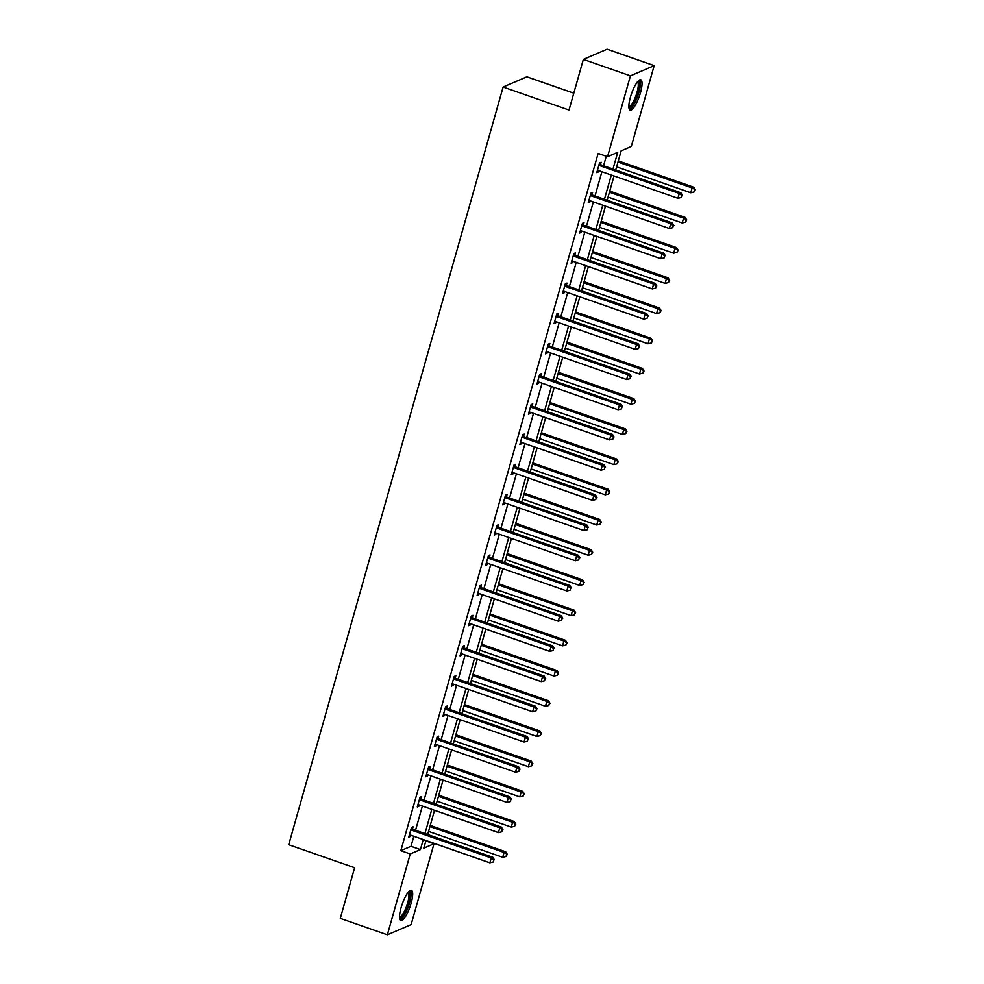 <?xml version="1.0" encoding="UTF-8"?>
<svg xmlns="http://www.w3.org/2000/svg" width="984" height="984" viewBox="0 0 984 984"><rect width="100%" height="100%" fill="white"/><g stroke="black" fill="none" stroke-linecap="round" stroke-linejoin="round"><path stroke-width="1.48" d="M401.091 907.642A16.101 4.133 -70.7 0 1 411.398 890.286A16.101 4.133 -70.7 0 1 411.103 903.324A16.101 4.133 -70.7 0 1 400.783 920.68A16.101 4.133 -70.7 0 1 401.091 907.642M630.436 97.109A16.101 4.133 -70.7 0 1 640.756 79.765A16.101 4.133 -70.7 0 1 640.461 92.803A16.101 4.133 -70.7 0 1 630.141 110.146A16.101 4.133 -70.7 0 1 630.436 97.109M573.783 93.197L526.87 76.814L503.119 87.035L288.718 844.702L354.621 867.728L340.292 918.355L387.364 934.8L410.242 853.964L420.414 849.586L423.255 839.561M503.119 87.035L569.023 110.06L583.352 59.421L607.103 49.2L654.176 65.645L631.298 146.481L621.125 150.859L615.713 169.998M425.863 840.902L433.993 843.743L411.127 924.579L387.364 934.8M583.352 59.421L630.424 75.866L654.176 65.645M421.017 798.737L421.632 796.573L420.033 797.261L417.29 806.941L418.901 806.253L419.258 804.974M438.114 738.32L438.729 736.155L437.13 736.844L434.387 746.524L435.986 745.835L436.355 744.556M455.211 677.914L455.826 675.75L454.214 676.439L451.484 686.119L453.083 685.43L453.452 684.151M472.308 617.497L472.923 615.332L471.311 616.021L468.568 625.701L470.18 625.012L470.536 623.733M489.405 557.092L490.02 554.927L488.408 555.616L485.666 565.296L487.277 564.607L487.633 563.315M506.502 496.674L507.104 494.509L505.505 495.198L502.762 504.878L504.374 504.189L504.731 502.91M523.586 436.269L524.201 434.092L522.602 434.793L519.859 444.473L521.458 443.784L521.827 442.493M540.683 375.851L541.298 373.686L539.699 374.375L536.957 384.055L538.556 383.366L538.924 382.087M557.78 315.433L558.395 313.269L556.784 313.957L554.053 323.65L555.653 322.949L556.022 321.67M574.877 255.028L575.492 252.863L573.881 253.552L571.138 263.232L572.75 262.543L573.106 261.264M591.974 194.611L592.589 192.446L590.978 193.135L588.235 202.815L589.846 202.126L590.203 200.847M612.995 169.039L617.718 152.323L607.546 156.702L598.137 153.418L400.832 850.668L411.004 846.289L413.846 836.265M415.531 830.287L422.382 806.068M424.079 800.078L430.93 775.859M432.628 769.882L439.479 745.651M441.176 739.673L448.027 715.442M449.725 709.464L456.576 685.233M458.273 679.255L465.124 655.036M466.822 649.059L473.673 624.828M475.37 618.85L482.221 594.619M483.907 588.641L490.77 564.41M492.455 558.432L499.318 534.214M501.004 528.223L507.867 504.005M509.552 498.027L516.416 473.796M518.101 467.818L524.952 443.587M526.649 437.609L533.5 413.378M535.198 407.401L542.049 383.182M543.746 377.204L550.597 352.973M552.295 346.995L559.146 322.764M560.843 316.786L567.694 292.555M569.392 286.578L576.243 262.359M577.94 256.369L584.791 232.15M586.476 226.172L593.34 201.941M595.025 195.964L601.888 171.733M603.573 165.755L606.267 156.259M600.523 164.414L601.126 162.237L599.527 162.938L596.784 172.618L598.395 171.929L598.752 170.638M583.426 224.819L584.041 222.655L582.43 223.343L579.687 233.023L581.298 232.335L581.655 231.055M566.329 285.237L566.944 283.072L565.333 283.761L562.602 293.441L564.201 292.752L564.57 291.461M549.232 345.642L549.847 343.478L548.236 344.166L545.505 353.846L547.104 353.158L547.473 351.878M532.135 406.06L532.75 403.895L531.151 404.584L528.408 414.264L530.007 413.575L530.376 412.296M515.038 466.465L515.653 464.3L514.054 464.989L511.311 474.669L512.922 473.981L513.279 472.701M497.953 526.883L498.556 524.718L496.957 525.407L494.214 535.087L495.825 534.398L496.182 533.119M480.856 587.288L481.471 585.123L479.86 585.812L477.117 595.505L478.728 594.803L479.085 593.524M463.759 647.706L464.374 645.541L462.763 646.23L460.032 655.91L461.631 655.221L462 653.942M446.662 708.123L447.277 705.946L445.666 706.647L442.935 716.327L444.534 715.639L444.903 714.347M429.565 768.529L430.18 766.364L428.581 767.053L425.838 776.733L427.437 776.044L427.806 774.765M412.468 828.946L413.083 826.781L411.484 827.47L408.741 837.15L410.353 836.461L410.709 835.17M400.832 850.668L410.242 853.964M607.546 156.702L630.424 75.866M425.974 840.508L423.821 848.122L433.993 843.743M614.016 175.976L607.165 200.195M605.467 206.185L598.616 230.404M596.919 236.381L590.068 260.612M588.383 266.59L581.519 290.821M579.834 296.799L572.971 321.03M571.286 327.008L564.422 351.226M562.737 357.204L555.874 381.435M554.189 387.413L547.338 411.644M545.64 417.622L538.789 441.853M537.092 447.831L530.241 472.049M528.543 478.039L521.692 502.258M519.995 508.236L513.144 532.467M511.446 538.445L504.595 562.676M502.898 568.654L496.047 592.885M494.349 598.862L487.498 623.081M485.813 629.059L478.95 653.29M477.265 659.268L470.401 683.499M468.716 689.476L461.853 713.707M460.168 719.685L453.304 743.904M451.619 749.894L444.768 774.113M443.071 780.091L436.219 804.322M434.522 810.299L427.671 834.53M424.953 833.583L431.804 809.352M433.489 803.375L440.352 779.144M442.037 773.166L448.901 748.935M450.586 742.957L457.449 718.738M459.134 712.748L465.998 688.529M467.683 682.552L474.534 658.321M476.231 652.343L483.082 628.112M484.78 622.134L491.631 597.903M493.328 591.925L500.179 567.707M501.877 561.729L508.728 537.498M510.425 531.52L517.277 507.289M518.974 501.311L525.825 477.08M527.522 471.102L534.373 446.884M536.059 440.893L542.922 416.675M544.607 410.697L551.471 386.466M553.156 380.488L560.019 356.257M561.704 350.279L568.567 326.048M570.253 320.071L577.104 295.852M578.801 289.874L585.652 265.643M587.35 259.665L594.201 235.434M595.898 229.457L602.749 205.225M604.447 199.248L611.298 175.029M411.004 846.289L420.414 849.586M597.103 171.474L598.395 171.929M588.567 201.683L589.846 202.126M580.019 231.892L581.298 232.335M571.47 262.088L572.75 262.543M562.922 292.297L564.201 292.752M554.373 322.506L555.653 322.949M545.825 352.715L547.104 353.158M537.276 382.924L538.556 383.366M528.728 413.12L530.007 413.575M520.179 443.329L521.458 443.784M511.631 473.538L512.922 473.981M503.082 503.747L504.374 504.189M494.534 533.943L495.825 534.398M485.998 564.152L487.277 564.607M477.449 594.361L478.728 594.803M468.901 624.569L470.18 625.012M460.352 654.778L461.631 655.221M451.804 684.975L453.083 685.43M443.255 715.184L444.534 715.639M434.707 745.392L435.986 745.835M426.158 775.601L427.437 776.044M417.61 805.798L418.901 806.253M409.061 836.006L410.353 836.461M598.912 165.103L599.158 165.312A2.066 1.943 -113.3 0 0 599.822 165.693L679.28 193.442L677.914 198.288L598.457 170.54A2.066 1.943 -113.3 0 0 597.706 170.429L597.399 170.453M599.391 163.43L600.757 164.623A2.066 1.943 -113.3 0 0 601.421 165.005L680.891 192.753L679.28 193.442L681.801 195.545L681.248 197.489L681.801 195.545M682.441 195.275L680.891 192.753M677.914 198.288L681.248 197.489M616.599 166.862L690.756 192.766L692.121 187.919L693.732 187.231L618.284 160.884M694.643 190.023L694.089 191.954L695.282 189.74L692.121 187.919L617.964 162.028M694.089 191.954L690.756 192.766M693.732 187.231L695.282 189.74M590.363 195.299L590.609 195.521A2.066 1.943 -113.3 0 0 591.273 195.902L670.731 223.651L669.366 228.497L589.908 200.736A2.066 1.943 -113.3 0 0 589.158 200.638L588.85 200.65M590.843 193.639L592.22 194.82A2.066 1.943 -113.3 0 0 592.872 195.213L672.343 222.962L670.731 223.651L673.253 225.754L672.699 227.685L673.253 225.754M673.892 225.471L672.343 222.962M669.366 228.497L672.699 227.685M581.815 225.508L582.061 225.717A2.066 1.943 -113.3 0 0 582.725 226.111L662.183 253.86L660.817 258.706L581.359 230.945A2.066 1.943 -113.3 0 0 580.609 230.846L580.302 230.859M582.294 223.835L583.672 225.028A2.066 1.943 -113.3 0 0 584.336 225.422L663.794 253.171L662.183 253.86L664.704 255.963L664.163 257.894L664.704 255.963M665.344 255.68L663.794 253.171M660.817 258.706L664.163 257.894M608.051 197.071L682.207 222.974L683.572 218.128L685.184 217.439L609.736 191.093M686.094 220.232L685.541 222.163L686.734 219.949L683.572 218.128L609.416 192.224M685.541 222.163L682.207 222.974M685.184 217.439L686.734 219.949M599.502 227.279L673.659 253.171L675.024 248.337L676.635 247.648L601.199 221.302M677.546 250.428L677.004 252.371L678.185 250.157L675.024 248.337L600.867 222.433M677.004 252.371L673.659 253.171M676.635 247.648L678.185 250.157M637.976 81.254A13.924 3.567 -70.7 0 1 638.985 89.728A13.924 3.567 -70.7 0 1 632.909 104.821A13.924 3.567 -70.7 0 1 628.887 107.244M628.862 106.309A12.903 3.309 109.3 0 0 632.048 103.714A12.903 3.309 109.3 0 0 637.423 90.848A12.903 3.309 109.3 0 0 637.361 81.967M629.44 109.531A15.99 4.096 109.3 0 0 632.749 106.358A15.99 4.096 109.3 0 0 639.157 91.438A15.99 4.096 109.3 0 0 639.821 79.815M408.618 891.787A13.924 3.567 -70.7 0 1 409.627 900.262A13.924 3.567 -70.7 0 1 403.551 915.341A13.924 3.567 -70.7 0 1 399.541 917.777M399.516 916.842A12.903 3.309 109.3 0 0 402.69 914.247A12.903 3.309 109.3 0 0 408.065 901.369A12.903 3.309 109.3 0 0 408.016 892.5M400.082 920.052A15.99 4.096 109.3 0 0 403.403 916.879A15.99 4.096 109.3 0 0 409.799 901.971A15.99 4.096 109.3 0 0 410.463 890.348M573.266 255.717L573.512 255.926A2.066 1.943 -113.3 0 0 574.176 256.307L653.634 284.068L652.269 288.902L572.811 261.154A2.066 1.943 -113.3 0 0 572.061 261.043L571.753 261.067M573.746 254.044L575.123 255.237A2.066 1.943 -113.3 0 0 575.788 255.619L655.246 283.38L653.634 284.068L656.156 286.159L655.615 288.103L656.156 286.159M656.795 285.889L655.246 283.38M652.269 288.902L655.615 288.103M590.953 257.476L665.11 283.38L666.476 278.546L668.087 277.845L592.651 251.498M668.997 280.637L668.456 282.58L669.637 280.366L666.476 278.546L592.319 252.642M668.456 282.58L665.11 283.38M668.087 277.845L669.637 280.366M564.718 285.926L564.964 286.135A2.066 1.943 -113.3 0 0 565.628 286.516L645.086 314.277L643.721 319.111L564.263 291.362A2.066 1.943 -113.3 0 0 563.512 291.252L563.205 291.276M565.197 284.253L566.575 285.446A2.066 1.943 -113.3 0 0 567.239 285.827L646.697 313.576L645.086 314.277L647.607 316.368L647.066 318.312L647.607 316.368M648.247 316.098L646.697 313.576M643.721 319.111L647.066 318.312M582.405 287.685L656.562 313.588L657.927 308.742L659.538 308.053L584.102 281.707M660.449 310.846L659.907 312.777L661.088 310.575L657.927 308.742L583.783 282.851M659.907 312.777L656.562 313.588M659.538 308.053L661.088 310.575M556.181 316.135L556.415 316.344A2.066 1.943 -113.3 0 0 557.079 316.725L636.55 344.474L635.172 349.32L555.714 321.571A2.066 1.943 -113.3 0 0 554.976 321.461L554.656 321.473M556.649 314.462L558.026 315.655A2.066 1.943 -113.3 0 0 558.691 316.036L638.149 343.785L636.55 344.474L639.059 346.577L638.518 348.508L639.059 346.577M639.711 346.307L638.149 343.785M635.172 349.32L638.518 348.508M573.856 317.893L648.013 343.797L649.391 338.951L650.99 338.262L575.554 311.916M651.9 341.054L651.359 342.986L652.552 340.772L649.391 338.951L575.234 313.047M651.359 342.986L648.013 343.797M650.99 338.262L652.552 340.772M547.633 346.331L547.867 346.54A2.066 1.943 -113.3 0 0 548.531 346.934L628.001 374.683L626.623 379.529L547.166 351.768A2.066 1.943 -113.3 0 0 546.428 351.669L546.12 351.682M548.1 344.671L549.478 345.851A2.066 1.943 -113.3 0 0 550.142 346.245L629.6 373.994L628.001 374.683L630.51 376.786L629.969 378.717L630.51 376.786M631.162 376.503L629.6 373.994M626.623 379.529L629.969 378.717M565.308 348.102L639.465 373.994L640.842 369.16L642.441 368.471L567.005 342.124M643.351 371.263L642.81 373.194L644.003 370.98L640.842 369.16L566.686 343.256M642.81 373.194L639.465 373.994M642.441 368.471L644.003 370.98M539.084 376.54L539.33 376.749A2.066 1.943 -113.3 0 0 539.982 377.143L619.453 404.891L618.075 409.725L538.617 381.976A2.066 1.943 -113.3 0 0 537.879 381.878L537.572 381.89M539.552 374.867L540.929 376.06A2.066 1.943 -113.3 0 0 541.594 376.442L621.052 404.203L619.453 404.891L621.962 406.995L621.421 408.926L621.962 406.995M622.614 406.712L621.052 404.203M618.075 409.725L621.421 408.926M556.76 378.311L630.916 404.203L632.294 399.369L633.893 398.668L558.457 372.321M634.803 401.46L634.262 403.403L635.455 401.189L632.294 399.369L558.137 373.465M634.262 403.403L630.916 404.203M633.893 398.668L635.455 401.189M530.536 406.749L530.782 406.958A2.066 1.943 -113.3 0 0 531.446 407.339L610.904 435.1L609.527 439.934L530.068 412.185A2.066 1.943 -113.3 0 0 529.331 412.075L529.023 412.099M531.003 405.076L532.381 406.269A2.066 1.943 -113.3 0 0 533.045 406.65L612.503 434.411L610.904 435.1L613.426 437.191L612.872 439.135L613.426 437.191M614.065 436.921L612.503 434.411M609.527 439.934L612.872 439.135M548.223 408.508L622.368 434.411L623.745 429.565L625.344 428.876L549.908 402.53M626.267 431.668L625.713 433.612L626.906 431.398L623.745 429.565L549.589 403.674M625.713 433.612L622.368 434.411M625.344 428.876L626.906 431.398M521.987 436.957L522.233 437.167A2.066 1.943 -113.3 0 0 522.898 437.548L602.356 465.297L600.99 470.143L521.52 442.394A2.066 1.943 -113.3 0 0 520.782 442.283L520.474 442.308M522.455 435.285L523.832 436.478A2.066 1.943 -113.3 0 0 524.497 436.859L603.955 464.608L602.356 465.297L604.877 467.4L604.324 469.343L604.877 467.4M605.517 467.129L603.955 464.608M600.99 470.143L604.324 469.343M513.439 467.154L513.685 467.375A2.066 1.943 -113.3 0 0 514.349 467.757L593.807 495.506L592.442 500.352L512.971 472.591A2.066 1.943 -113.3 0 0 512.233 472.492L511.926 472.504M513.906 465.493L515.284 466.674A2.066 1.943 -113.3 0 0 515.948 467.068L595.406 494.817L593.807 495.506L596.329 497.609L595.775 499.54L596.329 497.609M596.968 497.326L595.406 494.817M592.442 500.352L595.775 499.54M504.89 497.363L505.136 497.572A2.066 1.943 -113.3 0 0 505.801 497.966L585.259 525.714L583.893 530.561L504.423 502.799A2.066 1.943 -113.3 0 0 503.685 502.701L503.377 502.713M505.358 495.69L506.735 496.883A2.066 1.943 -113.3 0 0 507.4 497.277L586.87 525.025L585.259 525.714L587.78 527.818L587.227 529.749L587.78 527.818M588.42 527.535L586.87 525.025M583.893 530.561L587.227 529.749M496.342 527.572L496.588 527.781A2.066 1.943 -113.3 0 0 497.252 528.162L576.71 555.923L575.345 560.757L495.887 533.008A2.066 1.943 -113.3 0 0 495.137 532.898L494.829 532.922M496.822 525.899L498.187 527.092A2.066 1.943 -113.3 0 0 498.851 527.473L578.321 555.234L576.71 555.923L579.232 558.014L578.678 559.957L579.232 558.014M579.871 557.743L578.321 555.234M575.345 560.757L578.678 559.957M487.793 557.78L488.039 557.989A2.066 1.943 -113.3 0 0 488.704 558.371L568.162 586.132L566.796 590.966L487.338 563.217A2.066 1.943 -113.3 0 0 486.588 563.106L486.281 563.131M488.273 556.108L489.651 557.301A2.066 1.943 -113.3 0 0 490.303 557.682L569.773 585.431L568.162 586.132L570.683 588.223L570.13 590.166L570.683 588.223M571.323 587.952L569.773 585.431M566.796 590.966L570.13 590.166M479.245 587.989L479.491 588.198A2.066 1.943 -113.3 0 0 480.155 588.58L559.613 616.328L558.248 621.175L478.79 593.426A2.066 1.943 -113.3 0 0 478.039 593.315L477.732 593.327M479.725 586.316L481.102 587.51A2.066 1.943 -113.3 0 0 481.766 587.891L561.224 615.64L559.613 616.328L562.135 618.432L561.593 620.363L562.135 618.432M562.774 618.161L561.224 615.64M558.248 621.175L561.593 620.363M470.696 618.186L470.942 618.395A2.066 1.943 -113.3 0 0 471.607 618.788L551.065 646.537L549.699 651.383L470.241 623.622A2.066 1.943 -113.3 0 0 469.491 623.524L469.183 623.536M471.176 616.525L472.554 617.706A2.066 1.943 -113.3 0 0 473.218 618.1L552.676 645.848L551.065 646.537L553.586 648.64L553.045 650.572L553.586 648.64M554.226 648.358L552.676 645.848M549.699 651.383L553.045 650.572M462.148 648.394L462.394 648.604A2.066 1.943 -113.3 0 0 463.058 648.997L542.516 676.746L541.151 681.58L461.693 653.831A2.066 1.943 -113.3 0 0 460.942 653.733L460.635 653.745M462.628 646.722L464.005 647.915A2.066 1.943 -113.3 0 0 464.669 648.296L544.127 676.057L542.516 676.746L545.038 678.849L544.496 680.78L545.038 678.849M545.677 678.566L544.127 676.057M541.151 681.58L544.496 680.78M453.612 678.603L453.845 678.812A2.066 1.943 -113.3 0 0 454.51 679.194L533.98 706.955L532.602 711.789L453.144 684.04A2.066 1.943 -113.3 0 0 452.406 683.929L452.087 683.954M454.079 676.931L455.457 678.124A2.066 1.943 -113.3 0 0 456.121 678.505L535.579 706.266L533.98 706.955L536.489 709.046L535.948 710.989L536.489 709.046M537.141 708.775L535.579 706.266M532.602 711.789L535.948 710.989M445.063 708.812L445.297 709.021A2.066 1.943 -113.3 0 0 445.961 709.403L525.431 737.151L524.054 741.997L444.596 714.249A2.066 1.943 -113.3 0 0 443.858 714.138L443.55 714.163M445.531 707.139L446.908 708.332A2.066 1.943 -113.3 0 0 447.572 708.714L527.03 736.462L525.431 737.151L527.941 739.255L527.399 741.198L527.941 739.255M528.592 738.984L527.03 736.462M524.054 741.997L527.399 741.198M539.675 438.716L613.832 464.62L615.197 459.774L616.796 459.085L541.36 432.739M617.718 461.877L617.165 463.808L618.358 461.594L615.197 459.774L541.04 433.882M617.165 463.808L613.832 464.62M616.796 459.085L618.358 461.594M531.126 468.925L605.283 494.829L606.648 489.983L608.247 489.294L532.811 462.947M609.17 492.086L608.616 494.017L609.809 491.803L606.648 489.983L532.492 464.079M608.616 494.017L605.283 494.829M608.247 489.294L609.809 491.803M522.578 499.134L596.734 525.025L598.1 520.192L599.711 519.503L524.263 493.156M600.621 522.283L600.068 524.226L601.261 522.012L598.1 520.192L523.943 494.288M600.068 524.226L596.734 525.025M599.711 519.503L601.261 522.012M514.029 529.331L588.186 555.234L589.551 550.4L591.163 549.699L515.714 523.353M592.073 552.491L591.519 554.435L592.712 552.221L589.551 550.4L515.395 524.497M591.519 554.435L588.186 555.234M591.163 549.699L592.712 552.221M505.481 559.539L579.638 585.443L581.003 580.597L582.614 579.908L507.178 553.562M583.524 582.7L582.971 584.631L584.164 582.43L581.003 580.597L506.846 554.705M582.971 584.631L579.638 585.443M582.614 579.908L584.164 582.43M496.932 589.748L571.089 615.652L572.454 610.806L574.066 610.117L498.63 583.77M574.976 612.909L574.435 614.84L575.615 612.626L572.454 610.806L498.298 584.902M574.435 614.84L571.089 615.652M574.066 610.117L575.615 612.626M488.384 619.957L562.541 645.848L563.906 641.014L565.517 640.326L490.081 613.979M566.427 643.118L565.886 645.049L567.067 642.835L563.906 641.014L489.749 615.111M565.886 645.049L562.541 645.848M565.517 640.326L567.067 642.835M479.835 650.166L553.992 676.057L555.357 671.223L556.969 670.534L481.533 644.176M557.879 673.314L557.338 675.258L558.518 673.044L555.357 671.223L481.213 645.319M557.338 675.258L553.992 676.057M556.969 670.534L558.518 673.044M471.287 680.362L545.443 706.266L546.821 701.42L548.42 700.731L472.984 674.384M549.33 703.523L548.789 705.466L549.982 703.252L546.821 701.42L472.664 675.528M548.789 705.466L545.443 706.266M548.42 700.731L549.982 703.252M462.738 710.571L536.895 736.475L538.273 731.629L539.872 730.94L464.436 704.593M540.782 733.732L540.241 735.663L541.434 733.449L538.273 731.629L464.116 705.737M540.241 735.663L536.895 736.475M539.872 730.94L541.434 733.449M436.515 739.009L436.761 739.23A2.066 1.943 -113.3 0 0 437.413 739.611L516.883 767.36L515.505 772.206L436.047 744.445A2.066 1.943 -113.3 0 0 435.309 744.347L435.002 744.359M436.982 737.348L438.36 738.529A2.066 1.943 -113.3 0 0 439.024 738.923L518.482 766.671L516.883 767.36L519.392 769.463L518.851 771.394L519.392 769.463M520.044 769.181L518.482 766.671M515.505 772.206L518.851 771.394M454.19 740.78L528.346 766.684L529.724 761.837L531.323 761.149L455.887 734.802M532.246 763.941L531.692 765.872L532.885 763.658L529.724 761.837L455.567 735.934M531.692 765.872L528.346 766.684M531.323 761.149L532.885 763.658M427.966 769.217L428.212 769.426A2.066 1.943 -113.3 0 0 428.876 769.82L508.334 797.569L506.957 802.415L427.499 774.654A2.066 1.943 -113.3 0 0 426.761 774.556L426.453 774.568M428.434 767.557L429.811 768.738A2.066 1.943 -113.3 0 0 430.475 769.131L509.933 796.88L508.334 797.569L510.856 799.672L510.302 801.603L510.856 799.672M511.495 799.389L509.933 796.88M506.957 802.415L510.302 801.603M445.654 770.989L519.798 796.88L521.176 792.046L522.775 791.357L447.339 765.011M523.697 794.149L523.144 796.081L524.337 793.867L521.176 792.046L447.019 766.142M523.144 796.081L519.798 796.88M522.775 791.357L524.337 793.867M419.418 799.426L419.664 799.635A2.066 1.943 -113.3 0 0 420.328 800.029L499.786 827.778L498.421 832.612L418.95 804.863A2.066 1.943 -113.3 0 0 418.212 804.752L417.905 804.777M419.885 797.753L421.263 798.946A2.066 1.943 -113.3 0 0 421.927 799.328L501.385 827.089L499.786 827.778L502.307 829.881L501.754 831.812L502.307 829.881M502.947 829.598L501.385 827.089M498.421 832.612L501.754 831.812M437.105 801.185L511.262 827.089L512.627 822.255L514.226 821.554L438.79 795.207M515.149 824.346L514.595 826.289L515.788 824.075L512.627 822.255L438.47 796.351M514.595 826.289L511.262 827.089M514.226 821.554L515.788 824.075M410.869 829.635L411.115 829.844A2.066 1.943 -113.3 0 0 411.779 830.225L491.237 857.986L489.872 862.82L410.402 835.072A2.066 1.943 -113.3 0 0 409.664 834.961L409.356 834.986M411.337 827.962L412.714 829.155A2.066 1.943 -113.3 0 0 413.378 829.537L492.836 857.285L491.237 857.986L493.759 860.077L493.205 862.021L493.759 860.077M494.398 859.807L492.836 857.285M489.872 862.82L493.205 862.021M428.557 831.394L502.713 857.298L504.079 852.451L505.69 851.763L430.242 825.416M506.6 854.555L506.047 856.486L507.24 854.284L504.079 852.451L429.922 826.56M506.047 856.486L502.713 857.298M505.69 851.763L507.24 854.284M599.158 165.312L600.757 164.623M599.822 165.693L601.421 165.005M590.609 195.521L592.22 194.82M591.273 195.902L592.872 195.213M582.061 225.717L583.672 225.028M582.725 226.111L584.336 225.422M573.512 255.926L575.123 255.237M574.176 256.307L575.788 255.619M564.964 286.135L566.575 285.446M565.628 286.516L567.239 285.827M556.415 316.344L558.026 315.655M557.079 316.725L558.691 316.036M547.867 346.54L549.478 345.851M548.531 346.934L550.142 346.245M539.33 376.749L540.929 376.06M539.982 377.143L541.594 376.442M530.782 406.958L532.381 406.269M531.446 407.339L533.045 406.65M522.233 437.167L523.832 436.478M522.898 437.548L524.497 436.859M513.685 467.375L515.284 466.674M514.349 467.757L515.948 467.068M505.136 497.572L506.735 496.883M505.801 497.966L507.4 497.277M496.588 527.781L498.187 527.092M497.252 528.162L498.851 527.473M488.039 557.989L489.651 557.301M488.704 558.371L490.303 557.682M479.491 588.198L481.102 587.51M480.155 588.58L481.766 587.891M470.942 618.395L472.554 617.706M471.607 618.788L473.218 618.1M462.394 648.604L464.005 647.915M463.058 648.997L464.669 648.296M453.845 678.812L455.457 678.124M454.51 679.194L456.121 678.505M445.297 709.021L446.908 708.332M445.961 709.403L447.572 708.714M436.761 739.23L438.36 738.529M437.413 739.611L439.024 738.923M428.212 769.426L429.811 768.738M428.876 769.82L430.475 769.131M419.664 799.635L421.263 798.946M420.328 800.029L421.927 799.328M411.115 829.844L412.714 829.155M411.779 830.225L413.378 829.537"/></g></svg>
